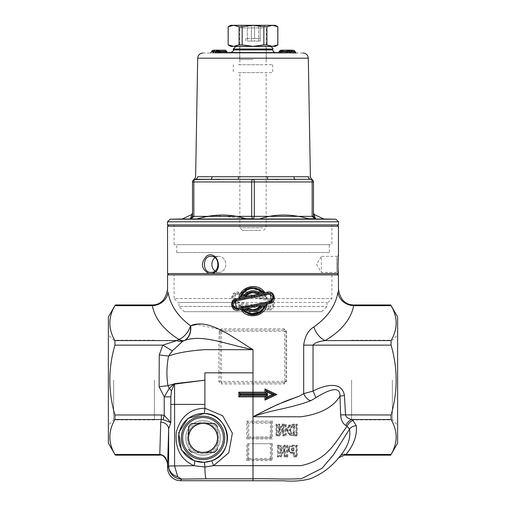 <?xml version="1.0" encoding="UTF-8"?>
<svg xmlns="http://www.w3.org/2000/svg" width="506" height="506" viewBox="0 0 506 506"><rect width="100%" height="100%" fill="white"/><g stroke="black" fill="none" stroke-linecap="round" stroke-linejoin="round"><path stroke-width="0.38" stroke-dasharray="2.53 1.9" d="M113.641 380.063L113.641 419.898L113.641 380.063M108.379 380.063L108.379 334.966L108.379 380.063M154.393 380.063L154.393 419.898L154.393 380.063M108.379 443.167L108.379 316.952M392.359 380.063L392.359 419.898L392.359 380.063M397.621 380.063L397.621 334.966L397.621 380.063M351.607 380.063L351.607 419.898L351.607 380.063M397.621 443.167L397.621 316.952M115.298 304.966L114.919 305.675C108.164 317.313 108.164 328.951 114.919 340.589L114.919 345.143C108.164 368.425 108.164 391.701 114.919 414.977L114.919 419.531C108.164 431.169 108.164 442.813 114.919 454.451L115.298 455.153M163.115 419.657L161.351 419.531L161.351 414.977L164.229 415.337L170.807 422.567L163.115 419.657L164.229 415.337L164.229 396.868L169.194 388.513A7.887 4.143 29.3 0 1 171.471 390.872L170.807 396.868L164.229 396.868L159.105 386.793L167.935 385.642L174.5 383.674L204.898 380.183L204.898 372.833L218.782 372.833L218.782 349.595L204.886 349.665C189.162 350.721 177.056 352.859 168.561 356.079C166.613 366.028 166.404 375.888 167.935 385.642L169.206 388.507L173.931 384.016A7.887 3.58 46.2 0 1 174.197 384.427L171.471 390.872M114.919 345.143L162.805 345.143L176.758 340.589A15.775 10.803 57.1 0 0 182.748 341.234L172.344 350.854L168.561 356.079L159.251 354.921L162.805 345.143L172.344 350.854M390.702 455.153L391.081 454.451C397.836 442.813 397.836 431.169 391.081 419.531L391.081 414.977C397.836 391.701 397.836 368.425 391.081 345.143L391.081 340.589C397.836 328.951 397.836 317.313 391.081 305.675L390.702 304.966M354.232 304.973L353.688 305.675A15.775 13.605 -169.7 0 1 337.995 292.013C338.603 288.275 338.603 288.275 337.995 292.013C335.718 305.504 327.692 317.142 313.922 326.927C308.375 330.102 304.966 336.174 303.676 345.143L303.676 393.636A7.887 4.168 57.7 0 0 310.867 400.644C290.102 408.614 272.715 409.474 253 416.735L253 421.081L272.456 421.081L271.406 422.13L271.406 437.911L247.744 437.911L247.744 422.13L271.406 422.13L247.744 422.13L247.744 437.911L246.688 438.961L246.688 421.081L248.794 423.187L248.794 436.855L247.744 437.911L271.406 437.911L271.406 422.13L270.356 423.187L248.794 423.187M391.081 305.675L353.688 305.675C350.987 319.166 341.48 330.804 325.168 340.589C318.603 341.386 314.555 342.904 313.031 345.143L313.031 391.094C322.531 385.97 341.822 379.645 344.441 395.49L345.541 414.977C346.117 417.159 348.153 418.677 351.657 419.531L352.992 420.48L356.319 425.78C357.147 435.729 353.694 445.286 345.971 454.451L344.58 455.153M227.434 437.911A24.396 24.396 0 0 0 179.377 431.966A24.396 24.396 0 0 0 194.234 460.662A24.396 24.396 0 0 0 227.434 437.911M114.919 305.675L152.312 305.675A15.775 13.605 -10.3 0 0 168.005 292.013C167.397 288.275 167.397 288.275 168.005 292.013C170.161 304.928 177.657 316.187 190.477 325.782A15.775 11.398 76.8 0 1 184.197 340.563A15.775 9.064 -113.9 0 1 178.934 339.444C163.742 329.849 154.868 318.59 152.312 305.675L151.768 304.973M167.543 274.885L338.457 274.885M248.794 443.73L248.794 458.455L247.744 459.511L247.744 443.73L271.406 443.73L253 443.73L253 436.855L270.356 436.855L272.456 438.961L246.688 438.961M194.184 460.802L204.158 462.339L211.761 460.738C236.188 452.99 229.762 413.212 204.146 413.484L187.852 418.487L178.7 432.794L181.42 450.043L194.184 460.802A5.256 1.594 110.5 0 1 193.981 465.703C180.768 459.631 174.867 448.474 176.271 432.225C180.623 416.59 190.161 408.595 204.898 408.234L222.678 415.749L232.368 433.206L228.788 452.731L213.595 465.647L253 465.653L253 458.455L270.356 458.455L271.406 459.511L247.744 459.511L271.406 459.511L271.406 443.73L271.406 459.511L272.456 460.561L246.688 460.561L247.744 459.511L247.744 443.73L246.688 443.73L253 443.73M271.406 443.73L272.456 443.73L271.406 443.73M338.761 457.715L340.121 456.001C347.818 446.943 350.943 438 349.494 429.183L333.498 454.717L322.088 468.246L301.405 478.72C281.146 479.543 269.938 478.353 253 478.796L253 465.653L300.887 465.653C328.641 460.024 336.522 439.784 347.135 426.299L345.921 425.489C342.758 423.674 340.993 420.132 340.627 414.869L339.994 396.141C333.201 407.229 320.165 414.117 300.899 416.792L253 416.735L253 396.887L238.8 396.887M292.588 453.528L290.476 453.129L288.964 452.073L287.876 449.113L289.413 445.944L292.531 445.141L297.25 445.141L297.25 456.975L293.309 456.975L293.309 453.528L292.588 453.528L292.588 452.87L290.722 452.522L289.426 451.618L288.521 449.113L289.767 446.488L292.525 445.799L296.611 445.799L296.611 456.317L293.967 456.317L293.967 452.87L292.588 452.87L293.967 452.87L293.309 453.528M279.578 435.938L275.991 435.938L275.991 424.104L279.717 424.104L279.059 424.762L279.059 430.789L282.418 424.762L285.656 424.762L285.656 435.28L283.246 435.28L283.246 427.95L279.185 435.28L276.649 435.28L276.649 424.762L279.059 424.762L276.649 424.762L276.649 435.28L279.185 435.28L283.246 427.95L282.595 430.492L279.578 435.938L278.8 434.622L283.891 425.419L282.791 425.419L282.418 424.762L279.059 430.789L279.059 424.762L278.401 425.419L277.307 425.419L275.991 424.104M279.717 424.104L279.717 428.259L282.038 424.104L286.326 424.104L286.326 435.938L282.595 435.938L282.595 430.492M286.579 430.03L286.75 428.437L287.863 426.153L289.116 425.034L293.353 424.104L297.25 424.104L297.25 435.938L293.322 435.938L289.147 434.996L286.579 430.03L287.87 430.03L289.837 433.889L295.966 434.622L295.966 425.419L289.805 426.141L287.87 430.03M287.775 456.975L284.049 456.975L284.049 451.529L281.032 456.975L277.44 456.975L278.098 456.317L278.098 445.799L280.507 445.799L280.507 451.826L283.866 445.799L287.104 445.799L287.104 456.317L284.695 456.317L284.695 448.986L280.634 456.317L278.098 456.317L280.634 456.317L284.695 448.986L284.695 456.317L287.104 456.317L287.775 456.975L287.775 445.141L283.493 445.141L281.172 449.296L281.172 445.141L277.44 445.141L278.098 445.799L278.098 456.317L278.755 455.659L280.248 455.659L285.327 446.456L285.34 455.659L284.695 456.317L284.695 451.618M220.129 340.804A1.316 0.797 180 0 1 218.769 341.601L219.25 331.594L220.129 331.417L220.129 347.293L218.775 347.502L218.769 341.601C206.347 337.78 194.899 337.413 184.424 340.513L184.431 340.513A15.775 11.36 76.8 0 0 190.692 325.725L190.477 325.782A15.775 10.632 -58.2 0 1 178.934 339.444L178.726 339.539A15.775 9.127 -114.2 0 0 184.032 340.639L182.748 341.234M286.668 331.417L284.555 331.417L284.555 330.102A1.316 1.316 0 0 1 285.871 331.417L285.871 381.379L284.555 382.694L284.555 381.379L285.871 381.379A1.316 1.316 0 0 1 284.555 382.694A1.316 0.481 90 0 0 284.075 384.003L253 384.003L253 382.694L284.555 382.694L285.871 381.379L285.871 331.417L284.555 330.102A1.316 0.481 -90 0 1 284.075 328.786L286.668 331.417L286.668 381.379L284.075 384.003M284.555 382.694L221.445 382.688L221.407 384.003L218.782 381.379L220.135 381.379L221.445 382.688L221.445 331.417L220.129 331.417L220.135 381.379L284.555 381.379L284.555 331.417L221.445 331.417L221.445 330.102L220.553 330.45L220.129 331.417A1.316 1.316 0 0 1 221.445 330.102L284.555 330.102L221.445 330.102A1.316 0.481 -90 0 0 221.925 328.786L284.075 328.786M220.553 330.45A1.316 0.386 -132.8 0 0 220.167 329.488L221.925 328.786M219.25 331.594L220.167 329.488L196.967 324.472M267.301 392.125L267.37 394.263L240.907 394.263L239.85 393.206L266.162 393.206L266.245 390.651M266.175 390.594L274.606 394.522L266.15 398.469L266.162 395.837L239.85 395.837L239.85 393.206L266.137 393.206L264.948 392.156L264.948 388.931M266.137 395.837L239.85 395.837L266.15 395.837L266.124 398.481L266.15 395.837L264.948 396.887L253 396.887L253 394.788L267.37 394.788L267.37 396.818L272.348 394.522L267.37 392.232M266.137 393.206L266.15 390.581L266.15 393.206L239.85 393.206L239.85 395.837L240.907 394.788L253 394.788L253 384.003L221.407 384.003M272.348 394.522L274.606 394.522L266.15 390.581M273.676 394.092L274.606 394.522L266.245 398.393M273.676 394.958L266.175 398.456M276.801 394.522L264.948 400.119L264.948 396.887M274.606 394.522L275.327 394.522M294.631 455.659L295.966 455.659L295.966 446.456L292.525 446.456L290.121 447.032L289.166 449.113L289.887 451.162L290.963 451.915L294.631 452.212L294.631 455.659L293.309 456.975M295.966 455.659L296.611 456.317L296.611 445.799L292.525 445.799L289.767 446.488L288.521 449.113L289.426 451.618L290.722 452.522L292.588 452.87L292.582 452.212M295.966 446.456L297.25 445.141M294.631 452.212L293.967 452.87L293.967 456.317L296.611 456.317L297.25 456.975M289.887 451.162L289.426 451.618L290.722 452.522L290.963 451.915M293.594 447.759L291.949 447.974L291.235 449.183L291.69 450.485L293.967 450.909L293.967 447.759L293.309 448.417L292.209 448.575L291.949 447.974L293.594 447.759L293.594 448.133M285.34 455.659L286.434 455.659L286.434 446.456L285.34 446.456M286.434 446.456L287.775 445.141M284.049 451.529L285.333 446.45L284.239 446.456L283.493 445.141M284.239 446.456L279.85 454.356L279.85 446.456L278.755 446.456L278.098 445.799L280.507 445.799L281.172 445.141M286.434 455.659L287.104 456.317L287.104 445.799L283.866 445.799L280.507 451.826L280.507 445.799L279.85 446.456M279.85 454.356L281.172 449.296M280.248 455.659L280.634 456.317L284.138 449.986M283.891 425.419L283.891 434.622L284.986 434.622L284.986 425.419L283.885 425.419L283.246 427.95L283.246 435.28L282.595 435.938M284.986 425.419L285.656 424.762L282.418 424.762L280.672 427.899M282.791 425.419L278.401 433.319L279.059 430.789L282.418 424.762L283.733 424.762M284.986 434.622L285.656 435.28L285.656 424.762L286.326 424.104M277.307 425.419L277.307 434.622L275.991 435.938M283.891 434.622L283.246 435.28L285.656 435.28L286.326 435.938M291.058 426.495L291.386 427.07L289.938 430.011L291.26 432.902L293.967 433.313L293.967 426.722L291.386 427.07L293.967 426.722L293.967 433.313L291.26 432.902L289.938 430.011L291.386 427.07L291.709 427.646L290.602 430.011L291.614 432.345L293.309 432.649L294.631 433.971L290.899 433.459L289.268 430.011L291.058 426.495L294.631 426.065L293.309 427.387L291.709 427.646M294.631 426.065L294.631 433.971M295.966 434.622L296.611 435.28L293.322 435.28L289.495 434.445L289.837 433.889M295.966 425.419L296.611 424.762L296.611 435.28L296.611 424.762L293.353 424.762L296.611 424.762L296.611 432.972M293.322 434.622L293.322 435.28L289.495 434.445L287.225 430.03L289.457 425.59L293.353 424.762L289.457 425.59L287.225 430.03L289.495 434.445L293.322 435.28L296.611 435.28L297.25 435.938M291.703 450.498L292.152 450.011L293.967 450.909L291.69 450.485L291.235 449.183L291.949 447.974M293.967 447.759L293.967 450.909M292.613 450.207L292.5 450.852L293.777 450.726M292.209 448.575L292.152 450.011M288.964 452.073L289.426 451.618L290.722 452.522L290.476 453.129M284.049 456.975L284.695 456.317M281.032 456.975L280.634 456.317M279.717 428.259L279.059 430.789M282.038 424.104L282.418 424.762M297.25 424.104L296.611 424.762M259.496 313.201L247.927 313.865L239.996 305.403L245.17 306.503L244.455 307.446L241.583 306.845L240.002 305.422L247.845 313.834M245.17 306.503L245.176 306.503C248.718 310.804 252.987 311.715 257.984 309.229L258.224 310.342C252.905 312.771 248.313 311.81 244.455 307.446M260.052 311.696L263.158 310.33L260.786 312.411L263.158 310.33L257.984 309.229L263.164 310.33L264.897 309.653C258.357 320.209 240.445 316.376 238.731 304.024L236.062 303.448C228.775 302.291 231.337 290.159 238.434 292.133L260.913 296.965L259.673 296.162C256.662 292.67 253.076 291.899 248.92 293.847L248.351 292.93C253.089 290.741 257.168 291.608 260.603 295.536L259.673 296.162M241.59 306.845L251.861 313.745M259.502 313.195L250.887 314.681M261.096 310.943L258.224 310.342M257.984 309.223L257.984 309.223C252.994 311.709 248.724 310.804 245.176 306.503L245.91 305.567C249.129 309.805 253.07 310.652 257.718 308.11L238.731 304.024L243.734 311.228L246.58 313.258L252.367 314.827L254.385 314.776L245.524 312.626L239.996 305.403L245.176 306.503C248.731 310.804 253 311.709 257.984 309.223L257.718 308.11L267.566 310.229C274.657 312.177 277.225 300.071 269.938 298.907L260.913 296.965L261.229 295.934A1.05 1.05 0 0 1 260.603 295.536L266.004 296.952L261.229 295.934L261.545 294.909L264.417 295.51L267.269 298.338C265.536 285.998 247.649 282.146 241.103 292.702L242.836 292.032C252.424 284.884 260.147 286.516 265.998 296.933C264.613 287.49 248.56 284.416 242.842 292.025L248.351 292.93A1.05 1.05 0 0 1 247.617 293.044L247.466 294.075L248.92 293.847M245.182 292.525L247.617 293.044L247.776 292.013L248.351 292.93C253.089 290.741 257.168 291.608 260.603 295.536L261.545 294.909C257.687 290.545 253.101 289.584 247.776 292.013L244.904 291.412L242.836 292.032L244.499 292.379M264.41 295.51C259.23 288.034 252.728 286.668 244.91 291.412M266.004 296.952L266.011 296.971C260.154 286.529 252.437 284.884 242.842 292.032C247.105 284.777 264.853 286.447 266.403 298.464M285.656 401.075L286.636 400.708M303.233 393.934L313.031 391.094L315.927 397.684L310.867 400.644M238.434 292.133L238.035 293.157L235.606 293.278L234.449 301.74L236.068 302.417L236.062 303.448M268.363 308.167C273.569 306.762 274.088 304.365 269.913 300.969L269.932 299.938L271.646 300.678L270.147 309.153L267.965 309.198L269.932 299.938L238.035 293.157L237.637 294.188C232.431 295.593 231.912 297.996 236.087 301.386L268.363 308.167L267.965 309.198L236.068 302.417L267.965 309.198L267.566 310.229M236.087 301.386L236.068 302.417L234.354 301.677L235.853 293.202L238.035 293.157L269.932 299.938L269.938 298.907M269.913 300.969L237.637 294.188M261.039 309.874L263.164 310.33L261.292 312.044L254.581 314.757L263.164 310.33L260.622 309.786M251.444 314.764L242.842 310.323L248.016 309.229M234.24 300.76L236.068 299.938L267.965 293.157L271.659 293.91M272.74 294.96L273.67 298.11M269.932 302.417L238.035 309.198M250.375 287.762L263.158 292.032L257.984 293.132M239.989 296.971L241.773 296.573M242.684 292.202L245.429 289.793L242.684 292.202M233.766 307.971L232.406 305.447L233.772 307.977M232.324 304.384L233.886 301.051L232.324 304.384M266.011 305.384L262.234 311.26L266.004 305.403L260.824 306.503L264.227 305.782M261.918 311.538L254.663 314.745L261.925 311.538M204.158 462.339A5.256 0.538 87.2 0 1 204.911 467.038L213.595 465.647L211.761 460.738M253 480.7L253 478.796L206.182 478.796A13.15 1.284 89.9 0 1 204.911 467.038L193.981 465.703L174.576 465.925L177.758 476.797A13.017 11.303 1.8 0 1 168.631 466.032L174.576 465.925L174.576 404.383L204.898 404.383L204.898 380.183L174.197 384.427M340.121 456.001A7.887 6.325 39.3 0 1 345.971 454.451L391.081 454.451M352.992 420.48A7.887 5.648 -53.7 0 0 347.135 426.299L349.494 429.183A7.887 6.831 0.1 0 1 356.319 425.78M345.921 425.489A7.887 5.515 -55.6 0 1 351.657 419.531L391.081 419.531M340.627 414.869L391.081 414.977M315.927 397.684C325.352 391.846 340.291 383.788 339.994 396.141L344.441 395.49M391.081 340.589L325.168 340.589A15.775 10.398 -120.4 0 1 313.922 326.927M170.807 396.868L170.807 422.567L168.631 429.056L167.594 467.607C167.644 469.245 167.625 469.271 167.543 467.683L167.543 467.683C167.625 469.271 167.644 469.245 167.594 467.607L168.631 466.058L168.631 429.056A7.887 6.831 1.7 0 0 160.744 422.225L161.351 419.531L114.919 419.531M114.919 454.451L159.769 454.451C164.418 455.014 167.012 458.423 167.543 464.666L167.594 463.275M167.556 463.597L167.594 463.161M170.807 404.383L174.576 404.383L174.576 384.06A7.887 4.238 -103.6 0 0 174.5 383.674M177.758 476.797L181.641 479.068A13.017 13.011 33.7 0 1 168.631 466.058M223.418 437.911A20.379 20.379 0 0 0 192.849 420.258A20.379 20.379 0 0 0 192.849 455.558A20.379 20.379 0 0 0 223.418 437.911M224.734 437.911A21.695 21.695 0 0 1 192.191 456.697A21.695 21.695 0 0 1 192.191 419.12A21.695 21.695 0 0 1 224.734 437.911A21.695 21.695 0 0 0 192.191 419.12A21.695 21.695 0 0 0 192.191 456.697A21.695 21.695 0 0 0 224.734 437.911A21.695 21.695 0 0 1 192.191 456.697A21.695 21.695 0 0 1 192.191 419.12A21.695 21.695 0 0 1 224.734 437.911M188.58 449.296A18.406 18.406 0 0 0 191.654 452.37L214.424 452.37A18.406 18.406 0 0 0 217.504 449.296L217.504 426.526A18.406 18.406 0 0 0 214.424 423.446L191.654 423.446A18.406 18.406 0 0 0 188.58 426.526L188.58 438.651A14.478 14.478 0 0 0 202.299 452.37L191.654 452.37A18.406 18.406 0 0 1 188.58 449.296A18.406 18.406 0 0 0 191.654 452.37M188.58 437.911A14.459 14.459 0 0 1 210.268 425.388A14.459 14.459 0 0 1 210.268 450.435A14.459 14.459 0 0 1 188.58 437.911A14.459 14.459 0 0 0 210.268 450.435A14.459 14.459 0 0 0 210.268 425.388A14.459 14.459 0 0 0 188.58 437.911A14.459 14.459 0 0 0 210.268 450.435A14.459 14.459 0 0 0 210.268 425.388A14.459 14.459 0 0 0 188.58 437.911A14.459 14.459 0 0 1 210.268 425.388A14.459 14.459 0 0 1 210.268 450.435A14.459 14.459 0 0 1 188.58 437.911A14.459 14.459 0 0 0 210.268 450.435A14.459 14.459 0 0 0 210.268 425.388A14.459 14.459 0 0 0 188.58 437.911A14.459 14.459 0 0 1 210.268 425.388A14.459 14.459 0 0 1 210.268 450.435A14.459 14.459 0 0 1 188.58 437.911M185.74 437.911A17.299 17.299 0 0 1 211.691 422.927A17.299 17.299 0 0 1 211.691 452.895A17.299 17.299 0 0 1 185.74 437.911A17.299 17.299 0 0 0 211.691 452.895A17.299 17.299 0 0 0 211.691 422.927A17.299 17.299 0 0 0 185.74 437.911A17.299 17.299 0 0 0 211.691 452.895A17.299 17.299 0 0 0 211.691 422.927A17.299 17.299 0 0 0 185.74 437.911A17.299 17.299 0 0 1 211.691 422.927A17.299 17.299 0 0 1 211.691 452.895A17.299 17.299 0 0 1 185.74 437.911M188.371 437.911A14.674 14.674 0 0 1 210.376 425.204A14.674 14.674 0 0 1 210.376 450.618A14.674 14.674 0 0 1 188.371 437.911A14.674 14.674 0 0 0 210.376 450.618A14.674 14.674 0 0 0 210.376 425.204A14.674 14.674 0 0 0 188.371 437.911M188.58 437.171L188.58 426.526A18.406 18.406 0 0 1 191.654 423.446L202.299 423.446A14.478 14.478 0 0 0 188.58 437.171L188.58 438.651L188.58 437.171M217.504 438.651L217.504 449.296A18.406 18.406 0 0 1 214.424 452.37L203.779 452.37A14.478 14.478 0 0 0 217.504 438.651L217.504 437.171A14.478 14.478 0 0 0 203.779 423.446L214.424 423.446A18.406 18.406 0 0 1 217.504 426.526L217.504 438.651M202.299 452.37L203.779 452.37L202.299 452.37M188.58 426.526A18.406 18.406 0 0 1 191.654 423.446M214.424 423.446A18.406 18.406 0 0 1 217.504 426.526M217.504 449.296A18.406 18.406 0 0 1 214.424 452.37M184.241 311.696L321.759 311.696L184.241 311.696L178.979 306.44L327.021 306.44L232.703 306.44M231.843 306.44L178.979 306.44L178.979 302.493L327.021 302.493L178.979 302.493M338.457 226.239L167.543 226.239M338.116 269.951L338.444 255.043L337.135 256.352C336.598 255.853 336.56 272.873 337.148 272.392C336.553 272.886 336.617 255.827 337.135 256.352L321.367 256.346L321.367 272.386L321.367 256.346L316.547 264.366L321.367 272.386L337.148 272.386L338.394 273.645L211.653 273.569C224.215 271.652 217.472 249.578 206.758 255.954C200.357 263.012 201.072 268.888 208.902 273.569L167.543 273.569M214.911 270.995A8.02 6.945 -90 0 0 218.82 272.386A8.02 6.945 -90 0 0 225.765 264.366A8.02 6.945 -90 0 0 218.82 256.346A8.02 6.945 -90 0 0 214.911 257.731M211.185 272.386C220.3 272.5 219.983 255.821 210.932 256.352L218.82 256.346A8.02 6.945 -90 0 1 225.765 264.366A8.02 6.945 -90 0 1 218.82 272.386A8.02 6.945 -90 0 1 211.875 264.366A8.02 6.945 -90 0 1 218.82 256.346L210.932 256.346C202.242 255.853 202.261 272.873 210.926 272.392M211.641 273.569L208.908 273.569M168.859 224.923L337.141 224.923L168.859 224.923M168.859 274.885L337.141 274.885L168.859 274.885M174.115 274.885L331.885 274.885L174.115 274.885L174.115 298.546L331.885 298.546L174.115 298.546L178.061 302.493L231.925 302.493M232.798 302.493L178.061 302.493M329.254 252.532L176.746 252.532L329.254 252.532L329.254 244.645L176.746 244.645L329.254 244.645M253 59.48L239.591 59.48L253 59.48M230.647 46.337L275.353 46.337M338.558 224.923L167.442 224.923M331.885 224.923L174.115 224.923L331.885 224.923L331.885 244.645L174.115 244.645L331.885 244.645M287.87 52.769L285.03 52.719L286.548 51.688L289.147 51.738L287.895 52.769L286.617 52.769L287.87 52.769M281.279 52.637L292.974 52.871L292.443 51.776L286.548 51.669L286.548 51.182L292.443 51.283L292.443 51.776M295.561 52.902L292.576 52.852L291.753 51.783L294.359 51.827L295.561 52.902L294.435 52.871L295.561 52.902M286.118 52.852L281.368 52.852L281.317 51.802L291.753 51.802M292.974 52.871L295.751 52.89M280.843 50.176L281.247 50.183L281.317 51.802M281.368 52.852L278.616 52.592M281.924 51.226L289.147 51.226L289.147 51.738M289.147 51.226L286.548 51.163L288.066 50.132L290.393 50.176L289.147 51.207M281.247 50.183L293.164 50.227L294.359 51.283L294.359 51.827L292.443 51.814M292.443 51.283L281.317 51.239M295.074 51.353L289.811 51.296L289.811 51.827L290.842 52.871L296.099 52.953L280.855 52.719L286.124 52.795L287.18 51.833M288.781 50.189L290.849 52.839L286.111 52.757L287.18 51.334M215.385 52.807L220.97 52.719L218.105 52.769L216.853 51.738L216.853 51.226L219.452 51.226M220.724 52.706L219.604 52.725M219.585 52.852L210.648 52.883M228.276 52.769L219.889 52.769L228.276 52.769L224.632 52.852L224.683 51.783L226.707 51.738M290.912 50.183L291.753 51.239M291.911 50.195L292.443 51.251M291.753 51.251L291.753 51.783M288.249 50.214L287.18 51.751L289.811 51.77M288.249 50.176L287.18 51.258L281.924 51.176L281.924 51.682L287.18 51.764M288.774 50.227L289.811 51.232M289.811 51.296L287.18 51.214M295.074 51.378L295.074 51.884L289.811 51.897M289.811 51.346L289.811 51.846M289.147 51.72L281.924 51.675M287.18 51.22L287.18 51.713M216.188 51.258L218.813 51.188L216.188 51.258L216.188 51.77L218.82 51.726M218.82 51.22L218.82 51.833M212.836 50.227L224.753 50.183L224.683 51.239L214.247 51.239L214.247 51.802L224.683 51.802M215.088 50.183L214.247 51.239M226.707 51.207L224.683 51.239M224.753 50.183L225.157 50.176M217.934 50.132L215.607 50.176L218.383 50.176L215.607 50.176L216.853 51.226M224.683 51.251L224.683 51.783M228.25 52.769L227.384 52.592M213.424 52.852L214.247 51.802M212.14 176.739L197.688 176.739A2.631 2.536 -90 0 1 195.152 179.32A2.631 1.316 -90 0 0 193.836 181.951L192.52 181.951A2.631 2.631 0 0 1 195.152 179.32L210.268 179.32A2.631 1.872 -90 0 0 212.14 176.739L308.312 176.739C311.07 177.264 311.07 177.264 308.312 176.739A2.631 2.536 -90 0 0 310.848 179.32A2.631 2.631 0 0 1 313.48 181.951L312.164 181.951A2.631 1.316 90 0 0 310.848 179.32L295.732 179.32A2.631 1.872 -90 0 1 293.859 176.739M238.547 176.739A2.631 0.664 -90 0 1 237.883 179.32L268.117 179.32A2.631 0.664 -90 0 1 267.453 176.739M313.309 181.021A2.631 2.631 0 0 0 310.848 179.32L278.433 179.516M237.883 179.32L219.572 179.516M195.152 179.32L194.159 179.516M313.48 181.951L313.48 216.353L315.225 218.763L314.669 218.763L312.164 216.353L313.48 216.359L313.48 212.76L313.48 216.353L315.251 218.763L308.546 218.763L315.086 218.763M193.836 216.353L191.331 218.763L190.775 218.763L192.52 216.353L254.316 216.353L253.557 218.763L252.443 218.763L251.684 216.353L251.684 181.951A2.631 1.316 90 0 1 253 179.32A2.631 1.316 -90 0 1 254.316 181.951L193.836 181.951L193.836 216.353M190.332 218.763C192.343 213.798 192.343 213.791 190.332 218.763L197.454 218.763L190.768 218.756L192.52 216.353L192.52 181.951M192.52 216.353L192.52 212.767L192.52 216.353L190.952 218.756L192.52 216.359M252.443 218.763L245.878 218.763L214.525 215.366M213.399 215.6L197.454 218.769M245.878 218.763L253.557 218.763M315.39 218.409L315.668 218.769M308.546 218.763C291.399 213.791 275.258 213.791 260.116 218.769M315.225 218.763L315.668 218.763M251.419 41.075L251.419 25.3L251.419 38.45L245.783 38.45L247.358 38.45L247.358 25.3L260.217 25.3L245.783 25.3L260.217 25.3L245.783 25.3L247.358 25.3L247.358 41.075L260.217 41.075L247.358 41.075M245.783 38.45L245.783 41.075M260.217 41.075L260.217 25.3L260.217 38.45L258.642 38.45L258.642 25.3L258.642 41.075M247.358 38.45L254.581 38.45L254.581 25.3L254.581 41.075M262.766 27.931L239.85 27.931L262.766 27.931M260.811 25.3L242.482 25.3L260.811 25.3M262.766 64.743L239.85 64.743L262.766 64.743M262.766 227.77L239.85 227.77L262.766 227.77M260.811 230.394L242.482 230.394L260.811 230.394M262.766 72.63L239.85 72.63L262.766 72.63M238.345 72.63L272.721 72.63L238.345 72.63M238.345 64.743L272.721 64.743L238.345 64.743M258.642 38.45L251.419 38.45M254.581 38.45L260.217 38.45M230.647 25.3L275.353 25.3M272.354 25.3L266.928 26.742L266.928 44.895L272.354 46.337L277.788 44.895L277.788 26.742L272.354 25.3M253 25.3L242.14 26.742L242.14 44.895L253 46.337L263.86 44.895L263.86 26.742L253 25.3M233.645 25.3L228.212 26.742L228.212 44.895L233.645 46.337L239.072 44.895L239.072 26.742L233.645 25.3M239.072 44.895L242.14 44.895M263.86 44.895L266.928 44.895M239.072 26.742L242.14 26.742M263.86 26.742L266.928 26.742M160.744 422.225L159.769 455.153M114.919 414.977L161.351 414.977M159.105 386.793L159.251 354.921M114.919 340.589L176.758 340.589L178.726 339.539M391.081 345.143L303.676 345.143M270.356 436.855L270.356 423.187M246.688 421.081L253 421.081L253 423.187M248.794 436.855L253 436.855M270.356 458.455L270.356 443.73M248.794 458.455L253 458.455M272.456 443.73L272.456 460.561M246.688 460.561L246.688 443.73M272.456 421.081L272.456 438.961M277.44 456.975L277.44 445.141M285.871 381.379L286.668 381.379M220.135 349.595L218.782 349.595L218.775 347.502M220.135 372.827L218.782 372.833L218.782 381.379M238.8 392.156L264.948 392.156M204.146 413.484A5.256 0.512 92.8 0 0 204.898 408.234L204.898 404.383M240.907 394.263L240.907 394.788M287.876 449.113L289.166 449.113M292.525 446.456L292.525 445.799L289.767 446.488L290.121 447.032M278.755 446.456L278.755 455.659M277.307 434.622L278.8 434.622M278.401 433.319L278.401 425.419M290.602 430.011L289.268 430.011M293.916 426.773L293.916 426.065M291.614 432.345L290.899 433.459M293.916 433.262L293.916 433.971M289.116 425.034L289.805 426.141M293.353 424.104L293.353 425.419M293.309 432.649L293.309 427.387M293.309 450.251L293.309 448.417M291.235 449.183L291.892 449.183M292.525 445.799L292.531 445.141M288.521 449.113L289.767 446.488L289.413 445.944M293.967 456.317L296.611 456.317L296.611 447.329M293.353 424.762L289.457 425.59L287.819 427.393L287.225 430.03C286.807 430.802 287.56 432.276 289.495 434.445L289.147 434.996M293.322 435.28L293.322 435.938M206.182 478.796L181.641 479.068L180.553 480.7M187.264 437.911A15.775 15.775 0 0 0 210.926 451.573A15.775 15.775 0 0 0 210.926 424.249A15.775 15.775 0 0 0 187.264 437.911A15.775 15.775 0 0 1 210.926 424.249A15.775 15.775 0 0 1 210.926 451.573A15.775 15.775 0 0 1 187.264 437.911M188.194 437.911A14.845 14.845 0 0 1 210.464 425.053A14.845 14.845 0 0 1 210.464 450.77A14.845 14.845 0 0 1 188.194 437.911A14.845 14.845 0 0 0 210.464 450.77A14.845 14.845 0 0 0 210.464 425.053A14.845 14.845 0 0 0 188.194 437.911M292.576 52.852L286.415 52.852M279.293 51.738L281.317 51.783M202.862 53.022L303.138 53.022M275.302 52.535L230.698 52.535M224.632 52.852L219.882 52.852M281.317 51.251L279.293 51.207M219.452 51.163L216.853 51.207M214.247 51.251L211.641 51.302M219.452 51.72L216.853 51.72M216.853 51.738L219.452 51.688M218.82 51.675L216.188 51.72M211.641 51.827L214.247 51.783M308.306 58.184L197.694 58.184M312.164 216.353L312.164 181.951L254.316 181.951L254.316 216.353L312.164 216.353M323.802 218.984L182.198 218.984M233.279 49.904L272.721 49.904M272.721 49.031L233.279 49.031M235.866 46.4L270.134 46.4M338.501 221.78L167.499 221.78M170.079 219.199L335.921 219.199M154.393 340.228L113.641 340.228L108.379 334.966M154.393 419.898L113.641 419.898L108.379 425.154M351.607 419.898L392.359 419.898L397.621 425.154M351.607 340.228L392.359 340.228L397.621 334.966M273.038 393.794L270.463 392.593M273.038 395.256L270.463 396.457M292.588 452.87L290.722 452.522L292.588 452.87M289.938 430.011L291.386 427.07M283.866 445.799L283.075 447.222M234.449 301.74C231.501 297.876 231.887 295.061 235.606 293.278M235.853 293.202C231.887 294.403 231.387 297.224 234.354 301.677M270.147 309.153C274.113 307.958 274.613 305.131 271.646 300.678M250.445 287.75L255.454 287.731L259.812 289.331M259.818 289.331L263.164 292.032M242.842 310.323L254.663 314.745M321.759 311.696L327.021 306.44L327.021 302.493M218.82 272.386L211.211 272.386L218.82 272.386M327.939 302.493L331.885 298.546L331.885 274.885M266.409 59.48L266.409 46.337M239.591 59.48L239.591 46.337M174.115 244.645L174.115 224.923M176.746 252.532L176.746 244.645M311.582 179.421L311.917 179.548M194.083 179.548L194.424 179.421L194.083 179.548M315.048 218.756L313.48 216.359L315.048 218.763M242.482 25.3L239.85 27.931L239.85 64.743M263.518 25.3L266.15 27.931L266.15 64.743M263.518 230.394L266.15 227.77L266.15 72.63M242.482 230.394L239.85 227.77L239.85 72.63M233.279 64.743L233.279 72.63M272.721 64.743L272.721 72.63"/><path stroke-width="0.76" d="M115.298 304.966L108.379 316.952L108.379 443.167L114.919 454.451C108.164 442.813 108.164 431.169 114.919 419.531L114.919 414.977C108.164 391.701 108.164 368.425 114.919 345.143L114.919 340.589C108.164 328.951 108.164 317.313 114.919 305.675L115.298 304.966L151.768 304.966L152.312 305.675A15.775 13.605 169.7 0 0 168.005 292.013C167.397 288.275 167.397 288.275 168.005 292.013C170.161 304.928 177.657 316.187 190.477 325.782A15.775 10.632 -58.2 0 1 178.934 339.444A15.775 9.064 -113.9 0 0 184.197 340.563A15.775 11.398 76.8 0 0 190.477 325.782L196.967 324.472M390.702 304.966L391.081 305.675L353.688 305.675A15.775 13.605 10.3 0 1 337.995 292.013C338.603 288.275 338.603 288.275 337.995 292.013C335.718 305.504 327.692 317.142 313.922 326.927C308.394 330.121 304.979 336.193 303.676 345.143L303.676 393.636L299.305 396.128L277.073 404.705L253 416.735C272.715 409.474 290.102 408.614 310.867 400.644A7.887 4.168 57.7 0 1 303.676 393.636L313.031 391.094L313.031 345.143C314.58 342.904 318.622 341.386 325.168 340.589C341.48 330.804 350.987 319.166 353.688 305.675L354.232 304.973L390.702 304.966L397.621 316.952L397.621 443.167L390.702 455.153L344.58 455.153L345.971 454.451C353.681 445.28 357.128 435.723 356.319 425.78L352.992 420.48L351.657 419.531C348.153 418.671 346.11 417.153 345.541 414.977L344.441 395.49C341.828 379.645 322.518 385.983 313.031 391.094L315.927 397.684C325.339 391.853 340.291 383.788 339.994 396.141L344.441 395.49M227.434 437.911A24.396 24.396 0 0 1 194.234 460.662A24.396 24.396 0 0 1 206.037 413.699A24.396 24.396 0 0 1 227.434 437.911M390.702 455.153L391.081 454.451C397.836 442.813 397.836 431.169 391.081 419.531L391.081 414.977C397.836 391.701 397.836 368.425 391.081 345.143L391.081 340.589C397.836 328.951 397.836 317.313 391.081 305.675M344.618 455.122L338.761 457.715L340.121 456.001A7.887 6.325 -140.7 0 1 345.971 454.451L391.081 454.451M114.919 305.675L152.312 305.675C154.868 318.59 163.742 329.849 178.934 339.444L176.758 340.589L162.805 345.143L172.344 350.854L182.748 341.234A15.775 10.803 57.1 0 1 176.758 340.589L114.919 340.589M354.232 304.973C345.478 305.036 340.222 299.773 338.457 289.198L338.457 274.885L167.543 274.885L167.543 289.198C165.778 299.78 160.516 305.042 151.768 304.973M272.348 394.522L274.606 394.522L266.175 390.594L267.37 392.232L272.348 394.522L267.37 396.818L266.175 398.456L274.606 394.522L276.801 394.522L264.948 388.931L276.801 394.522L264.948 400.119L266.175 398.456L266.207 395.818M267.37 394.263L266.162 393.206L239.85 393.206L240.907 394.263L267.37 394.263L267.37 392.232L266.15 390.581L266.15 393.206L267.345 394.231M266.15 398.469L267.37 396.818L267.37 394.788L266.162 395.837L267.37 394.788L253 394.788L253 395.837L266.162 395.837M238.8 396.887L238.8 392.156L239.85 393.206L238.8 392.156L238.8 396.887L253 396.887L253 395.837L239.85 395.837L238.8 396.887L239.85 395.837L239.85 393.206L239.85 395.837L240.907 394.263M266.137 395.837L264.948 396.887L264.948 400.119L266.124 398.481M266.137 393.206L264.948 392.156L238.8 392.156M266.15 390.581L264.948 388.931L264.948 392.156M211.761 460.738L204.158 462.339L194.184 460.802L181.42 450.043L178.7 432.794L187.852 418.487L204.146 413.484C229.762 413.212 236.188 452.99 211.761 460.738L213.595 465.647L228.788 452.731L232.374 433.206L222.665 415.749L204.898 408.234L204.898 380.183L174.5 383.674A7.887 4.238 -103.6 0 1 174.576 384.06L204.898 380.183L204.898 372.833L253 372.833L253 394.788L240.907 394.788M273.038 393.794L274.606 394.522L273.676 394.958M273.676 394.092L266.124 390.569L264.948 388.931M275.327 394.522L276.795 394.522M251.861 313.745L260.052 311.696M259.496 313.201L260.786 312.411L259.502 313.195M250.887 314.681L247.845 313.834M114.919 345.143L162.805 345.143L159.251 354.921L168.561 356.079C177.056 352.859 189.168 350.721 204.886 349.665L253 349.684C231.533 336.522 208.421 318.072 190.692 325.725A15.775 11.36 -103.2 0 1 184.424 340.513C202.134 333.992 225.423 344.137 253 349.684L253 372.833M391.081 414.977L340.627 414.869L339.994 396.141C333.201 407.229 320.165 414.117 300.899 416.792L253 416.735L272.31 406.957L285.656 401.075M286.636 400.708L299.305 396.128L303.233 393.934M260.622 292.569L263.164 292.032C253.576 284.884 245.853 286.516 240.002 296.933C245.853 286.516 253.576 284.884 263.158 292.025L264.897 292.702C258.357 282.146 240.445 285.979 238.731 298.338L236.062 298.907C228.788 300.077 231.337 312.189 238.434 310.229L241.103 309.653C247.643 320.197 265.542 316.37 267.269 304.024L269.938 303.448C277.225 302.284 274.657 290.178 267.566 292.133L238.731 298.338L239.989 296.971L245.176 295.852C248.718 291.551 252.987 290.646 257.984 293.132L263.164 292.032L261.096 291.412L258.224 292.013L257.984 293.132L253.468 291.728L257.984 293.132L257.718 294.252C253.07 291.709 249.129 292.557 245.91 296.788L245.176 295.852L252.507 291.728M247.776 310.342L248.016 309.229L242.836 310.33L244.904 310.943L247.776 310.342C253.095 312.771 257.687 311.81 261.545 307.446L260.824 306.503C257.282 310.804 253.013 311.715 248.016 309.229L252.532 310.633L248.016 309.223L248.282 308.11L260.09 305.567C256.871 309.805 252.93 310.652 248.282 308.11L241.103 309.653L242.842 310.33C252.424 317.471 260.147 315.839 265.998 305.422L264.417 306.845C259.23 314.321 252.728 315.687 244.91 310.943M245.378 309.786L242.836 310.33C252.424 317.471 260.147 315.839 265.998 305.422L260.83 306.503M261.545 307.446L264.417 306.845M253.455 310.633L260.824 306.503L260.09 305.567L267.269 304.024L266.004 305.403L266.415 303.815M237.637 308.167C232.431 306.762 231.912 304.365 236.087 300.969L236.068 299.938L234.727 300.444L236.909 309.299L269.932 302.417L269.913 301.386L237.637 308.167L238.434 310.229M236.087 300.969L268.363 294.188L267.965 293.157L236.068 299.938L236.062 298.907M268.363 294.188C273.569 295.593 274.088 297.996 269.913 301.386M273.67 298.11L269.932 302.417L271.646 301.677L270.147 293.202L267.965 293.157L267.566 292.133M271.659 293.91L272.74 294.96M239.989 296.971L242.684 292.202L239.989 296.971L241.583 295.51C246.77 288.034 253.272 286.668 261.09 291.412M258.224 292.019C252.905 289.584 248.313 290.552 244.455 294.909L245.17 295.852M244.455 294.909L241.583 295.51M252.538 291.722L245.176 295.852M250.445 287.75L245.442 289.786L250.375 287.762M269.932 302.417L269.938 303.448M238.035 309.198L236.719 309.286L233.766 307.971L236.719 309.286M254.663 314.745L251.444 314.764M260.824 306.503L253.462 310.633M204.146 413.484A5.256 0.512 -87.2 0 0 204.898 408.234C190.161 408.595 180.623 416.59 176.271 432.232C174.867 448.468 180.768 459.625 193.981 465.703A5.256 1.594 110.5 0 0 194.184 460.802M167.543 467.696L167.543 467.683A13.023 13.017 -56.3 0 0 180.553 480.7L181.641 479.068L177.758 476.797L174.576 465.925L194 465.703L204.911 467.038L213.595 465.647L253 465.653L253 478.796C269.938 478.353 281.146 479.543 301.405 478.72L322.088 468.246L333.498 454.717L349.494 429.183A7.887 6.831 -179.9 0 1 356.319 425.78M159.251 354.921L159.105 386.793L164.229 396.868L170.807 396.868L171.471 390.872A7.887 4.143 29.3 0 0 169.194 388.513L164.229 396.868L164.229 415.337L161.351 414.977L161.351 419.531L163.115 419.657L170.807 422.567L164.229 415.337L163.115 419.657M340.627 414.869C340.993 420.125 342.758 423.667 345.921 425.489A7.887 5.515 124.4 0 1 351.657 419.531L391.081 419.531M345.921 425.489L347.135 426.299A7.887 5.648 126.3 0 1 352.992 420.48M264.948 396.887L253 396.887L253 465.653L300.887 465.653C328.641 460.024 336.522 439.784 347.135 426.299L349.494 429.183C350.924 438.006 347.799 446.943 340.121 456.001M310.867 400.644L315.927 397.684M178.726 339.539A15.775 9.127 -114.2 0 0 184.032 340.639L182.748 341.234M159.105 386.793L167.935 385.642C166.404 375.888 166.613 366.028 168.561 356.079L172.344 350.854M169.206 388.507L167.935 385.642L173.931 384.016L169.194 388.513M391.081 340.589L325.168 340.589A15.775 10.398 59.6 0 1 313.922 326.927M167.594 463.23L167.543 464.666C167.012 458.423 164.418 455.014 159.769 454.451L114.919 454.451M167.594 467.481L167.543 467.683C167.631 469.264 167.644 469.239 167.594 467.607L168.631 429.056L170.807 422.567L170.807 396.868M114.919 419.531L161.351 419.531L160.744 422.225A7.887 6.831 -178.3 0 1 168.631 429.056L168.631 466.058L167.594 467.607M171.471 390.872L174.197 384.427A7.887 3.58 46.2 0 0 173.931 384.016L174.5 383.674M174.197 384.427L174.576 384.06L174.576 404.383L204.898 404.383M180.553 480.7L283.765 480.77C293.031 481.598 301.766 480.959 309.963 478.847C321.24 474.47 330.842 467.424 338.761 457.715M204.158 462.339A5.256 0.538 -92.8 0 1 204.911 467.038A13.15 1.284 -90.1 0 0 206.182 478.796L181.641 479.068A13.017 13.011 -146.3 0 1 168.631 466.058M177.758 476.797A13.017 11.303 -178.2 0 1 168.631 466.032L174.576 465.925L174.576 404.383L170.807 404.383M223.418 437.911A20.379 20.379 0 0 1 192.849 455.558A20.379 20.379 0 0 1 192.849 420.258A20.379 20.379 0 0 1 223.418 437.911M224.734 437.911A21.695 21.695 0 0 0 192.191 419.12A21.695 21.695 0 0 0 192.191 456.697A21.695 21.695 0 0 0 224.734 437.911M191.654 423.446L202.299 423.446L191.654 423.446A18.406 18.406 0 0 0 188.58 426.526L188.58 437.171L188.58 426.526M203.779 423.446L214.424 423.446L203.779 423.446A14.478 14.478 0 0 1 217.504 437.171L217.504 438.651A14.478 14.478 0 0 1 203.779 452.37L202.299 452.37A14.478 14.478 0 0 1 188.58 438.651L188.58 437.171A14.478 14.478 0 0 1 202.299 423.446L203.779 423.446M214.424 452.37L203.779 452.37L214.424 452.37A18.406 18.406 0 0 0 217.504 449.296M188.58 449.296A18.406 18.406 0 0 0 191.654 452.37M217.504 426.526A18.406 18.406 0 0 0 214.424 423.446M232.703 306.44L231.843 306.44M338.116 269.951L338.444 273.569C337.407 271.646 338.527 249.61 338.369 255.941C337.831 263.012 337.856 268.888 338.444 273.569L211.653 273.569C224.228 271.646 217.46 249.61 206.752 255.941C200.357 263.012 201.072 268.888 208.908 273.569L211.647 273.569M210.926 272.386L210.926 272.386C202.255 272.879 202.242 255.827 210.932 256.352C220.154 255.853 220.186 272.873 210.926 272.392L211.185 272.386M208.908 273.569L167.543 273.569L167.543 226.239L338.457 226.239L338.457 255.043M214.911 257.731A8.02 6.945 -90 0 0 214.911 270.995M338.444 273.569L337.141 274.885M168.859 224.923L167.543 226.239M168.859 274.885L167.543 273.569M231.925 302.493L232.798 302.493M167.499 221.78L167.442 224.923L338.558 224.923L338.501 221.78L335.921 219.199L170.079 219.199L167.499 221.78L338.501 221.78M278.616 52.592L279.293 51.226L281.924 51.226M295.751 52.89L215.385 52.807M275.302 52.535L273.354 51.612L272.721 49.904L233.279 49.904C233.943 50.518 233.083 51.391 230.698 52.535L281.279 52.637M294.037 50.309L295.074 51.372L294.037 50.309L288.774 50.227L294.043 50.309L282.98 50.138L288.781 50.189L289.811 51.289L295.074 51.378L296.105 52.991L295.074 51.922L289.811 51.84L290.849 52.909L296.105 52.991M281.924 51.682L280.855 52.763L290.849 52.909M215.164 52.839L219.882 52.896L218.82 51.713M280.817 50.176L282.69 50.176L280.817 50.176L279.293 51.226M293.189 50.227L293.588 50.303M292.341 50.202L288.053 50.132L292.114 50.277M288.053 50.132L287.49 50.208M282.993 50.145L281.924 51.207L287.18 51.258L287.18 51.859L286.118 52.896M287.18 51.258L288.243 50.214L282.98 50.138L281.924 51.176M288.774 50.277L289.811 51.27M288.249 50.271L287.18 51.308L289.811 51.346L289.811 51.897L287.18 51.859M286.415 52.852L287.18 51.776M280.855 52.763L281.924 51.701L279.293 51.72M290.849 52.959L289.811 51.897M217.226 50.277L217.751 50.271L216.188 51.34L215.151 52.959M217.751 50.271L218.82 51.334L217.751 50.176L216.188 51.34M216.188 51.258L211.641 51.827L210.439 52.902M218.82 51.334L218.82 51.859L216.188 51.89M215.151 52.839L216.188 51.77M219.882 52.896L218.82 51.859M225.157 50.176L218.383 50.176L225.183 50.176L226.707 51.207L226.707 51.72L219.452 51.72M218.82 51.214L219.452 51.163L217.934 50.132L214.089 50.195L213.557 51.283M217.934 50.132L213.659 50.202M212.836 50.227L211.641 51.283L211.641 51.827M227.384 52.592L226.707 51.72M219.452 51.182L219.452 51.669L220.97 52.719M213.026 52.871L213.557 51.808M281.924 51.207L281.924 51.701M219.572 179.516L210.268 179.32A2.631 1.872 90 0 0 212.14 176.739L197.688 176.739A2.631 2.536 -90 0 1 195.152 179.32L237.883 179.32A2.631 0.664 90 0 0 238.547 176.739L212.14 176.739M278.433 179.516L268.117 179.32A2.631 0.664 90 0 1 267.453 176.739L238.547 176.739M237.883 179.32L253 179.32A2.631 1.316 90 0 0 251.684 181.951L254.316 181.951A2.631 1.316 -90 0 0 253 179.32L295.732 179.32A2.631 1.872 90 0 1 293.859 176.739L267.453 176.739M311.829 179.51L310.848 179.32A2.631 2.536 90 0 1 308.312 176.739C311.07 177.264 311.07 177.264 308.312 176.739L293.859 176.739M315.225 218.763L308.546 218.763L315.225 218.763L313.48 216.353L312.164 216.353L314.669 218.763L315.225 218.763L313.48 216.353L313.48 181.951A2.631 2.631 0 0 0 310.848 179.32A2.631 1.316 90 0 1 312.164 181.951L313.48 181.951A2.631 2.631 0 0 0 310.848 179.32L311.867 179.529M311.93 179.554L310.387 177.208L308.306 58.184C307.964 55.084 306.244 53.358 303.138 53.022M310.848 179.32L295.732 179.32L310.848 179.32M192.52 181.951A2.631 2.631 0 0 1 194.07 179.554L210.268 179.32L195.152 179.32A2.631 2.631 0 0 0 192.52 181.951L193.836 181.951A2.631 1.316 -90 0 1 195.152 179.32A2.631 2.631 0 0 0 192.52 181.951L192.52 216.353L190.775 218.763L191.331 218.763L193.836 216.353L192.52 216.353L190.749 218.763L191.331 218.763L190.775 218.763M197.688 176.739C194.93 177.264 194.93 177.264 197.688 176.739C194.93 177.264 194.93 177.264 197.688 176.739M194.159 179.516L194.14 179.522A2.631 2.631 0 0 1 195.152 179.32M251.684 216.353L252.443 218.763L253.557 218.763L254.316 216.353L193.836 216.353L193.836 181.951L251.684 181.951L251.684 216.353M191.331 218.763L190.914 218.763M190.332 218.763C192.343 213.798 192.343 213.791 190.332 218.763M214.525 215.366L213.399 215.6M313.48 212.76L314.125 214.493L323.802 218.984L335.921 219.199M315.668 218.763C313.657 213.791 313.657 213.791 315.668 218.769C313.657 213.791 313.657 213.791 315.668 218.763M197.454 218.763C214.601 213.798 230.742 213.791 245.884 218.763L252.443 218.763M253.557 218.763L245.878 218.763M260.116 218.769C275.258 213.791 291.399 213.791 308.546 218.769M242.14 26.742L239.072 26.742L233.645 25.3L253 25.3L263.86 26.742L263.86 44.895L253 46.337L242.14 44.895L242.14 26.742L253 25.3L272.354 25.3L277.788 26.742L277.788 44.895L272.354 46.337L266.928 44.895L266.928 26.742L272.354 25.3L275.353 25.3L277.851 26.742L277.851 44.895L275.353 46.337L230.647 46.337L228.149 44.895L228.212 26.742L233.645 25.3L230.647 25.3L228.149 26.742L228.149 44.895M239.072 26.742L239.072 44.895L233.645 46.337L228.212 44.895M266.928 44.895L263.86 44.895M242.14 44.895L239.072 44.895M266.928 26.742L263.86 26.742M160.744 422.225L159.769 455.153L115.298 455.153M303.676 345.143L391.081 345.143M161.351 414.977L114.919 414.977M206.182 478.796L253 478.796L253 480.7M287.18 51.802L281.924 51.726M216.188 51.346L218.82 51.308M219.452 51.226L226.707 51.226M211.641 51.283L213.557 51.251M219.452 51.669L218.82 51.675M216.188 51.72L213.557 51.776M254.316 181.951L312.164 181.951L312.164 216.353L254.316 216.353L254.316 181.951M194.108 179.535L195.613 177.208L197.694 58.184L308.306 58.184M192.52 212.767L191.875 214.493L182.198 218.984L323.802 218.984M253 49.031L272.721 49.031C273.385 48.418 272.525 47.545 270.134 46.4L235.866 46.4L233.279 49.031L253 49.031M270.463 396.457L273.038 395.256M274.606 394.522L270.463 392.593M234.727 300.444C230.609 303.379 231.331 306.332 236.909 309.299M270.147 293.202C274.119 294.41 274.619 297.237 271.646 301.677M159.769 455.153C164.924 453.768 168.416 464.457 167.543 464.805L167.543 467.55M337.141 224.923L338.457 226.239M230.698 52.535L219.604 52.725M288.243 50.176L288.787 50.189M311.582 179.421L311.917 179.548M194.083 179.548L194.424 179.421M313.48 181.951A2.631 2.631 0 0 0 313.309 181.021M272.721 49.904L272.721 49.031M233.279 49.904L233.279 49.031M239.591 46.337L235.866 46.4M266.409 46.337L270.134 46.4M182.198 218.984L170.079 219.199M197.694 58.184C198.036 55.084 199.756 53.358 202.862 53.022"/></g></svg>
